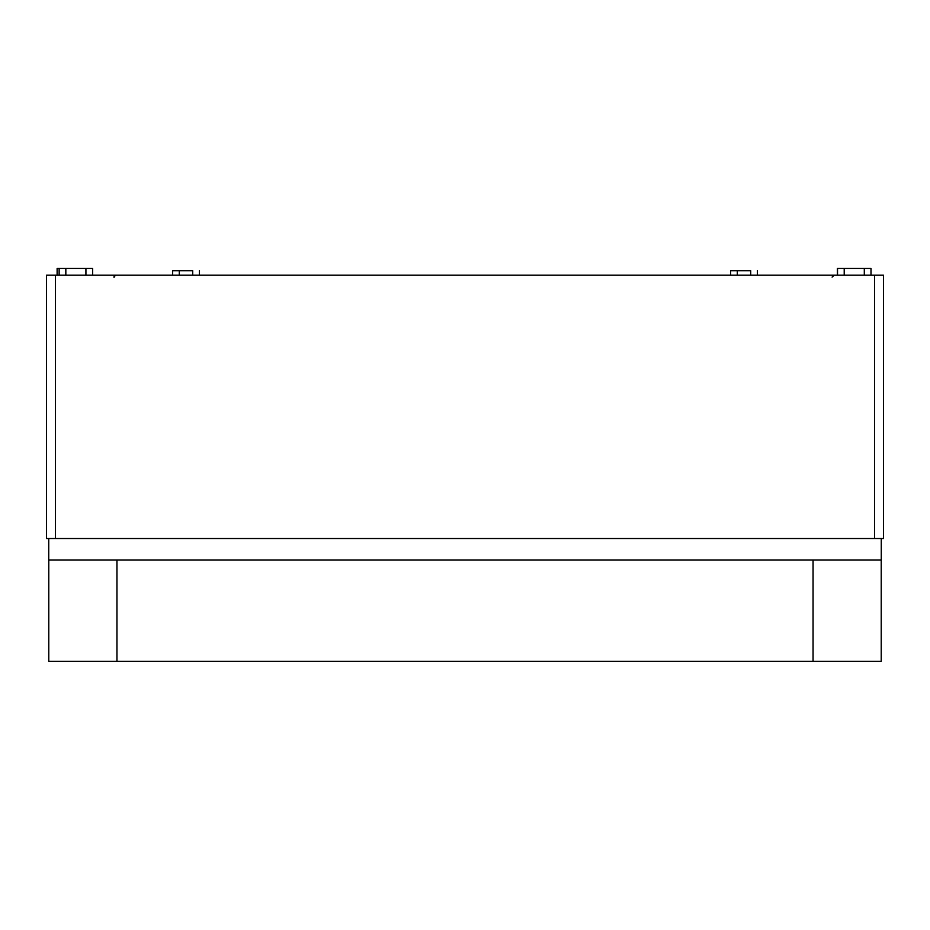 <?xml version="1.0" encoding="UTF-8"?>
<svg xmlns="http://www.w3.org/2000/svg" width="930" height="930" viewBox="0 0 930 930"><rect width="100%" height="100%" fill="white"/><g stroke="black" fill="none" stroke-linecap="round" stroke-linejoin="round"><path stroke-width="1.4" d="M750.696 275.164L750.696 270.7L730.608 270.7L730.608 275.164M757.392 275.164L757.392 270.7M192.696 275.164L192.696 270.7L172.608 270.7L172.608 275.164M199.392 275.164L199.392 270.7M883.5 538.54L46.5 538.54L46.5 275.164L883.5 275.164L883.5 538.54M114.576 661.3L56.544 661.3M873.456 661.3L815.424 661.3M116.948 559.976L116.948 661.3L48.779 661.3L48.779 559.976M813.053 559.976L813.053 661.3L116.948 661.3M881.221 559.976L881.221 661.3L813.053 661.3M48.732 538.54L48.732 559.976L881.268 559.976L881.268 538.54M92.616 275.164L92.616 268.468L57.125 268.468L57.125 275.164M871.003 275.164L871.003 268.468L837.36 268.468L837.36 275.164L837.36 268.468M837.523 268.468L837.523 275.164M59.136 268.468L59.136 275.164M55.428 538.54L55.428 275.164M874.572 538.54L874.572 275.164M864.307 268.468L864.307 275.164M844.219 268.468L844.219 275.164M85.92 268.468L85.92 275.164M65.832 268.468L65.832 275.164M832.094 277.105L834.303 275.164M114.088 277.396C113.518 276.861 114.262 276.117 116.32 275.164M737.304 275.164L737.304 270.7M179.304 275.164L179.304 270.7"/></g></svg>
